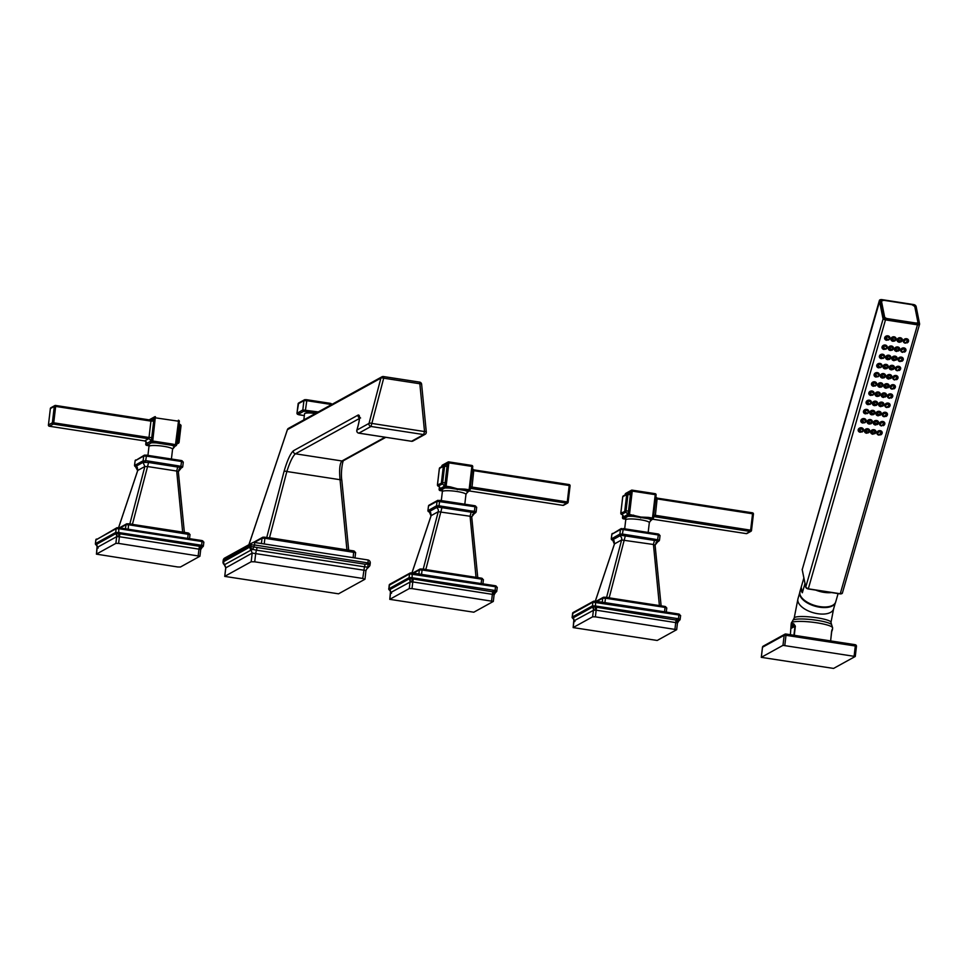 <?xml version="1.0" encoding="UTF-8"?>
<svg xmlns="http://www.w3.org/2000/svg" width="968" height="968" viewBox="0 0 968 968"><rect width="100%" height="100%" fill="white"/><g stroke="black" fill="none" stroke-linecap="round" stroke-linejoin="round"><path stroke-width="1.45" d="M383.534 376.588L419.604 382.106L419.846 383.751L383.691 378.185L383.364 376.564A2.372 2.287 61.1 0 0 380.884 378.137A2.372 0.847 14.7 0 1 383.691 378.185L371.845 423.427A2.372 0.847 -165.3 0 0 369.038 423.379A2.372 2.287 61.1 0 0 370.974 426.464L358.862 433.144A2.372 2.287 -118.9 0 1 356.926 430.058C359.939 419.737 360.35 414.727 358.16 415.042L293.461 450.725C290.388 453.508 287.242 460.429 284.035 471.464L266.744 537.506M248.957 544.681L287.423 429.671A2.372 2.287 -118.9 0 1 288.488 428.352A2.372 2.372 0 0 0 287.387 429.671L248.897 544.706M358.692 433.107L411.461 441.275A2.372 2.372 0 0 0 412.973 441.009A2.372 2.287 -118.9 0 1 411.557 441.263L423.657 434.584L370.974 426.464L371.845 423.427L424.529 431.546L423.657 434.584A2.372 2.287 61.1 0 0 426.235 432.2A2.372 0.678 174.4 0 0 426.295 432.018A2.372 0.678 174.4 0 0 424.529 431.546L419.846 383.751A2.372 0.678 -5.6 0 1 421.612 384.223A2.372 0.678 -5.6 0 1 421.552 384.405M287.423 429.671L380.884 378.137L369.038 423.379L356.865 430.094A2.372 2.372 0 0 0 358.777 433.156L411.388 441.239M359.394 418.503L295.397 453.798C292.735 456.158 289.892 462.063 286.843 471.513L340.046 479.704A2.372 0.678 -5.6 0 1 341.813 480.176L341.813 480.176A2.372 0.678 -5.6 0 1 341.752 480.358M348.613 550.296L346.907 549.642L340.046 479.704C339.127 469.649 339.756 463.406 341.958 460.974L385.046 437.209M284.035 471.464A2.372 0.847 -165.3 0 1 286.843 471.513L269.503 537.724L346.895 549.86M266.696 537.676L269.491 537.93M223.269 560.387L223.293 560.182A2.94 2.844 61.1 0 1 224.721 558.04L252.418 542.77A2.94 2.844 61.1 0 1 254.173 542.455A2.94 0.641 98.8 0 1 254.281 542.431A2.94 0.641 98.8 0 1 254.536 544.972L370.187 563.267M367.683 559.952A2.94 0.641 98.8 0 1 367.792 559.928A2.94 0.641 98.8 0 1 368.034 562.456L367.84 564.054L365.045 564.235L250.809 546.509L223.088 561.985M225.81 567.841L252.188 553.091L366.001 570.527L367.767 567.127A2.94 2.601 33.4 0 0 369.994 564.876L370.272 563.182A2.94 2.94 0 0 0 367.792 559.928L254.281 542.431A2.94 2.94 0 0 0 252.418 542.77A2.94 2.844 61.1 0 0 250.99 544.911L250.809 546.509A2.94 2.601 -146.6 0 0 252.769 549.413L251.051 550.078A2.94 2.844 -118.9 0 1 250.071 547.489M365.045 564.235A2.94 0.641 -81.2 0 1 364.452 566.812L256.411 550.163L255.733 553.151L254.717 561.815L362.746 578.453L364.452 566.812L367.767 567.127A2.94 0.738 -97.3 0 0 367.84 564.054L370.079 564.78A2.94 2.94 0 0 1 369.607 566.062L367.84 567.986A2.94 2.844 61.1 0 1 367.707 568.059L367.429 568.204M224.721 558.04A2.94 2.94 0 0 0 223.221 560.278L223.027 561.876A2.94 2.94 0 0 0 224.201 564.598L225.75 567.732L224.733 576.396L225.834 567.635L224.709 564.889M224.225 564.61A2.94 2.856 -54.1 0 1 223.112 561.791L223.293 560.182L250.99 544.911L254.536 544.972L252.769 549.413L256.411 550.163A2.94 0.641 -81.2 0 0 257.004 547.598M224.733 576.396L338.534 593.82L364.9 579.275L362.746 578.453M224.806 576.299L251.172 561.755L254.717 561.815M360.592 417.994L359.322 417.099C359.673 418.914 358.85 423.258 356.865 430.094L356.902 430.155M315.411 413.493A9.498 1.525 -173.3 0 0 304.557 413.747L303.843 419.882M869.034 431.861A1.9 1.597 168.7 0 0 865.368 431.304A1.9 1.597 168.7 0 0 865.936 432.853L866.033 432.091L868.562 432.672L866.493 433.24L868.865 432.26A1.9 1.597 168.7 0 0 869.034 431.861M865.44 432.248L864.932 431.147A2.19 1.839 -11.3 0 1 864.968 429.744M869.095 431.583A2.662 2.239 168.7 0 0 869.603 430.155M864.436 431.196A2.662 2.239 168.7 0 0 865.465 432.309M868.55 429.018A2.19 1.839 -11.3 0 1 869.131 430.3L869.095 431.522M868.538 432.769A2.662 2.239 168.7 0 0 867.183 428.727A2.662 2.239 168.7 0 0 866.433 433.192M862.306 431.813A2.662 2.239 168.7 0 0 860.951 427.759A2.662 2.239 168.7 0 0 860.25 432.248M872.737 433.398L874.733 433.519L872.446 433.265L872.785 434.245L875.096 433.228A1.9 1.597 168.7 0 1 874.89 433.495L872.446 433.265L874.769 433.749A2.662 2.239 168.7 0 0 873.414 429.683A2.662 2.239 168.7 0 0 872.664 434.16M880.698 434.862A2.662 2.239 168.7 0 0 879.658 430.639A2.662 2.239 168.7 0 0 878.896 435.116M864.944 422.617A2.662 2.239 168.7 0 0 863.589 418.563A2.662 2.239 168.7 0 0 862.887 423.052M871.188 423.573A2.662 2.239 168.7 0 0 869.821 419.531A2.662 2.239 168.7 0 0 869.07 423.996M875.375 424.202L877.383 424.311L875.084 424.069L875.423 425.049L877.734 424.032A1.9 1.597 168.7 0 1 877.528 424.299L875.084 424.069L877.407 424.553A2.662 2.239 168.7 0 0 876.064 420.487A2.662 2.239 168.7 0 0 875.302 424.964M883.336 425.666A2.662 2.239 168.7 0 0 882.296 421.443A2.662 2.239 168.7 0 0 881.533 425.92L884.195 424.093A1.9 1.597 168.7 0 0 880.481 424.02A1.9 1.597 168.7 0 0 881.049 425.569L883.917 425.061L884.195 424.093M867.594 413.421A2.662 2.239 168.7 0 0 866.227 409.367A2.662 2.239 168.7 0 0 865.525 413.856M873.826 414.377A2.662 2.239 168.7 0 0 872.47 410.335A2.662 2.239 168.7 0 0 871.708 414.8M878.012 415.006L880.021 415.115L877.734 414.873L878.073 415.853L880.372 414.836A1.9 1.597 168.7 0 1 880.166 415.103L877.734 414.873L880.045 415.357A2.662 2.239 168.7 0 0 878.702 411.291A2.662 2.239 168.7 0 0 877.94 415.768M885.974 416.47A2.662 2.239 168.7 0 0 884.933 412.247A2.662 2.239 168.7 0 0 884.171 416.724M870.232 404.225A2.662 2.239 168.7 0 0 868.865 400.171A2.662 2.239 168.7 0 0 868.175 404.66M876.463 405.181A2.662 2.239 168.7 0 0 875.108 401.139A2.662 2.239 168.7 0 0 874.346 405.604M880.65 405.81L882.659 405.919L880.372 405.677L880.711 406.657L883.01 405.64A1.9 1.597 168.7 0 1 882.804 405.907L880.372 405.677L882.683 406.161A2.662 2.239 168.7 0 0 881.34 402.095A2.662 2.239 168.7 0 0 880.577 406.572M888.612 407.274A2.662 2.239 168.7 0 0 887.571 403.051A2.662 2.239 168.7 0 0 886.821 407.528L889.483 405.701A1.9 1.597 168.7 0 0 885.756 405.628A1.9 1.597 168.7 0 0 886.325 407.177L889.205 406.669L889.398 405.81M872.87 395.029A2.662 2.239 168.7 0 0 871.515 390.975A2.662 2.239 168.7 0 0 870.813 395.452M879.101 395.985A2.662 2.239 168.7 0 0 877.746 391.943A2.662 2.239 168.7 0 0 876.984 396.408M883.3 396.614L885.296 396.723L883.01 396.481L883.348 397.461L885.659 396.444A1.9 1.597 168.7 0 1 885.454 396.711L883.01 396.481L885.333 396.965A2.662 2.239 168.7 0 0 883.978 392.899A2.662 2.239 168.7 0 0 883.227 397.376M891.262 398.078A2.662 2.239 168.7 0 0 890.209 393.855A2.662 2.239 168.7 0 0 889.459 398.332L892.121 396.505A1.9 1.597 168.7 0 0 888.406 396.432A1.9 1.597 168.7 0 0 888.975 397.981L891.843 397.473L892.121 396.505M875.508 385.833A2.662 2.239 168.7 0 0 874.152 381.779A2.662 2.239 168.7 0 0 873.451 386.256M881.739 386.789A2.662 2.239 168.7 0 0 880.384 382.747A2.662 2.239 168.7 0 0 879.634 387.212M885.938 387.418L887.934 387.527L885.647 387.285L885.986 388.265L888.297 387.248A1.9 1.597 168.7 0 1 888.092 387.515L885.647 387.285L887.971 387.769A2.662 2.239 168.7 0 0 886.615 383.703A2.662 2.239 168.7 0 0 885.865 388.18M893.9 388.882A2.662 2.239 168.7 0 0 892.859 384.659A2.662 2.239 168.7 0 0 892.097 389.136M878.145 376.637A2.662 2.239 168.7 0 0 876.79 372.583A2.662 2.239 168.7 0 0 876.088 377.06M884.389 377.593A2.662 2.239 168.7 0 0 883.022 373.551A2.662 2.239 168.7 0 0 882.271 378.016M888.576 378.222L890.584 378.331L888.285 378.089L888.624 379.069L890.935 378.052A1.9 1.597 168.7 0 1 890.729 378.319L888.285 378.089L890.608 378.573A2.662 2.239 168.7 0 0 889.265 374.507A2.662 2.239 168.7 0 0 888.503 378.984M896.537 379.686A2.662 2.239 168.7 0 0 895.497 375.463A2.662 2.239 168.7 0 0 894.735 379.94L897.396 378.113A1.9 1.597 168.7 0 0 893.682 378.04A1.9 1.597 168.7 0 0 894.25 379.589L897.118 379.081L897.396 378.113M880.795 367.441A2.662 2.239 168.7 0 0 879.428 363.387A2.662 2.239 168.7 0 0 878.726 367.864M887.027 368.397A2.662 2.239 168.7 0 0 885.672 364.355A2.662 2.239 168.7 0 0 884.909 368.82M893.258 369.365A2.662 2.239 168.7 0 0 891.903 365.311A2.662 2.239 168.7 0 0 891.141 369.788M899.175 370.49A2.662 2.239 168.7 0 0 898.135 366.267A2.662 2.239 168.7 0 0 897.384 370.744L900.046 368.917A1.9 1.597 168.7 0 0 896.32 368.844A1.9 1.597 168.7 0 0 896.888 370.393L899.768 369.885L899.962 369.026M883.433 358.245A2.662 2.239 168.7 0 0 882.078 354.191A2.662 2.239 168.7 0 0 881.376 358.668M889.665 359.201A2.662 2.239 168.7 0 0 888.309 355.159A2.662 2.239 168.7 0 0 887.547 359.624M893.863 359.83L895.86 359.939L893.573 359.697L893.912 360.677L896.211 359.66A1.9 1.597 168.7 0 1 896.005 359.927L893.573 359.697L895.896 360.181A2.662 2.239 168.7 0 0 894.541 356.115A2.662 2.239 168.7 0 0 893.791 360.592M901.813 361.294A2.662 2.239 168.7 0 0 900.772 357.071A2.662 2.239 168.7 0 0 900.022 361.548M886.071 349.049A2.662 2.239 168.7 0 0 884.716 344.995A2.662 2.239 168.7 0 0 884.014 349.472M892.302 350.005A2.662 2.239 168.7 0 0 890.947 345.963A2.662 2.239 168.7 0 0 890.185 350.428M896.501 350.634L898.498 350.743L896.211 350.501L896.55 351.481L898.861 350.464A1.9 1.597 168.7 0 1 898.655 350.731L896.211 350.501L898.534 350.985A2.662 2.239 168.7 0 0 897.179 346.919A2.662 2.239 168.7 0 0 896.428 351.396M904.463 352.098A2.662 2.239 168.7 0 0 903.41 347.875A2.662 2.239 168.7 0 0 902.66 352.352L905.322 350.525A1.9 1.597 168.7 0 0 901.607 350.452A1.9 1.597 168.7 0 0 902.176 352.001L905.044 351.493L905.322 350.525M888.709 339.853A2.662 2.239 168.7 0 0 887.354 335.799A2.662 2.239 168.7 0 0 886.652 340.276M894.94 340.809A2.662 2.239 168.7 0 0 893.585 336.767A2.662 2.239 168.7 0 0 892.835 341.232M901.184 341.764A2.662 2.239 168.7 0 0 899.816 337.723A2.662 2.239 168.7 0 0 899.066 342.2M907.101 342.902A2.662 2.239 168.7 0 0 906.06 338.679A2.662 2.239 168.7 0 0 905.298 343.156L907.96 341.329A1.9 1.597 168.7 0 0 904.245 341.256A1.9 1.597 168.7 0 0 904.814 342.805L907.681 342.297L907.887 341.438M882.017 300.491A3.037 1.512 16 0 0 881.049 301.229A3.037 1.512 16 0 0 881.037 301.617L884.147 317.093A3.037 1.512 16 0 0 887.402 319.15L915.522 323.481A3.037 1.512 16 0 0 918.124 322.707A3.037 1.512 16 0 0 918.136 322.32L918.087 322.078M802.339 592.755L801.214 587.165A18.622 9.244 16 0 0 801.117 587.479A18.622 9.244 16 0 0 801.044 589.839A18.622 9.244 16 0 0 802.339 592.755L804.965 583.583M801.214 587.165L803.851 578.005M838.094 593.59L836.812 598.067A18.622 9.244 16 0 0 836.909 597.752A18.622 9.244 16 0 0 836.993 597.438M799.737 592.67A18.525 9.196 16 0 0 799.774 594.618A18.525 9.196 16 0 0 816.944 606.682A18.525 9.196 16 0 0 835.311 602.882M801.94 597.897A17.86 8.869 16 0 0 830.689 606.149M831.899 629.878L830.605 640.913M794.28 635.31L795.357 626.139L793.712 623.755L791.739 623.682L791.062 625.413A1.9 1.73 179.9 0 1 791.074 625.207M855.228 644.724A1.525 1.464 -118.9 0 1 856.426 646.309M855.228 656.485L833.569 668.428L761.284 657.345L782.979 645.354L855.228 656.485M761.284 657.345L762.469 647.29A1.525 1.525 0 0 1 763.244 646.128A1.525 1.464 61.1 0 0 762.506 647.241L762.494 647.338M761.332 657.296L762.506 647.241L784.165 635.286A1.525 1.464 -118.9 0 1 785.81 634.028L785.992 635.323L784.165 635.286L782.979 645.354M784.806 645.378L785.992 635.323L855.301 645.995L855.18 644.7L785.919 634.04M832.105 630.531A1.9 1.888 -147.3 0 0 832.395 629.708L831.681 631.741M831.645 631.027L830.641 640.913M793.929 635.262L794.994 626.223L792.114 625.086L791.509 626.526A1.9 1.73 179.9 0 1 791.062 625.413L790.396 634.718M795.357 626.139L791.195 628.317L791.509 626.526L793.905 625.207A1.9 1.67 -68.7 0 1 793.712 623.755M862.851 430.627A2.662 2.239 168.7 0 0 863.371 429.199M858.205 430.228A2.662 2.239 168.7 0 0 859.233 431.353M858.737 428.776A2.19 1.839 168.7 0 0 858.701 430.179L859.209 431.292A1.9 1.597 168.7 0 0 859.814 431.958M862.839 429.731A2.19 1.839 168.7 0 0 862.319 428.062M859.427 430.01L859.185 430.845L859.366 429.877L862.234 431.934L862.621 431.304A1.9 1.597 168.7 0 0 859.366 429.877L859.088 430.833A1.9 1.597 168.7 0 0 859.209 431.292M859.705 431.885L862.234 431.934L859.947 432.055L859.185 430.845M860.08 430.82L861.29 431.268M860.903 431.522L859.959 430.203M875.326 432.551A2.662 2.239 168.7 0 0 875.834 431.123M870.668 432.151A2.662 2.239 168.7 0 0 871.696 433.277M875.096 433.228A1.9 1.597 168.7 0 0 873.693 430.941A1.9 1.597 168.7 0 0 871.672 433.216L871.164 432.103A2.19 1.839 -11.3 0 1 871.212 430.7M874.782 429.986A2.19 1.839 -11.3 0 1 875.362 431.256L875.326 432.478M871.672 433.216A1.9 1.597 168.7 0 0 872.18 433.809L872.785 434.245M874.358 433.507L873.1 433.434L874.37 433.265M881.558 433.507A2.662 2.239 168.7 0 0 882.078 432.079M876.911 433.119A2.662 2.239 168.7 0 0 877.94 434.233M877.903 434.172A1.9 1.597 168.7 0 0 878.412 434.765L881.558 433.289L881.279 434.257L878.92 435.128L881.279 434.257L881.558 433.289A1.9 1.597 168.7 0 0 877.843 433.216A1.9 1.597 168.7 0 0 877.903 434.172L877.395 433.059A2.19 1.839 -11.3 0 1 877.444 431.667M881.025 430.941A2.19 1.839 -11.3 0 1 881.606 432.224L881.558 433.434M881.243 434.245L881.485 433.398L881.279 434.257M880.698 433.991L879.67 434.209L880.602 433.555M879.525 434.39L880.577 433.386M865.489 421.431A2.662 2.239 168.7 0 0 866.009 420.003M860.842 421.032A2.662 2.239 168.7 0 0 861.871 422.157M861.375 419.58A2.19 1.839 168.7 0 0 861.338 420.983L861.847 422.096A1.9 1.597 168.7 0 0 862.464 422.762M865.477 420.536A2.19 1.839 168.7 0 0 864.956 418.866M862.065 420.814L861.822 421.649L862.004 420.681L864.872 422.738L865.259 422.108A1.9 1.597 168.7 0 0 862.004 420.681L861.726 421.637A1.9 1.597 168.7 0 0 861.847 422.096M862.343 422.689L864.872 422.738L862.585 422.859L861.822 421.649M862.73 421.624L863.928 422.072M863.541 422.326L862.597 421.007M871.732 422.387A2.662 2.239 168.7 0 0 872.241 420.959M867.074 422A2.662 2.239 168.7 0 0 868.102 423.113M868.078 423.052A1.9 1.597 168.7 0 0 868.574 423.657L871.091 423.73L869.131 424.044L868.671 422.895L871.091 423.73L871.502 423.064A1.9 1.597 168.7 0 0 870.099 420.777A1.9 1.597 168.7 0 0 868.078 423.052L867.57 421.951A2.19 1.839 -11.3 0 1 867.618 420.548M871.188 419.822A2.19 1.839 -11.3 0 1 871.769 421.104L871.732 422.326M870.946 423.524L868.865 423.004L871.2 423.476M870.571 423.439L869.264 423.113L870.595 423.27M877.964 423.355A2.662 2.239 168.7 0 0 878.484 421.927M873.317 422.956A2.662 2.239 168.7 0 0 874.346 424.081M877.734 424.032A1.9 1.597 168.7 0 0 876.33 421.745A1.9 1.597 168.7 0 0 874.31 424.02L873.801 422.907A2.19 1.839 -11.3 0 1 873.85 421.504M877.431 420.79A2.19 1.839 -11.3 0 1 878.012 422.06L877.964 423.282M874.31 424.02A1.9 1.597 168.7 0 0 874.818 424.613L875.423 425.049M876.996 424.311L875.737 424.238L877.02 424.069M884.195 424.311A2.662 2.239 168.7 0 0 884.716 422.883M879.549 423.923A2.662 2.239 168.7 0 0 880.577 425.037M880.541 424.976L880.045 423.863A2.19 1.839 -11.3 0 1 880.081 422.471M883.663 421.745A2.19 1.839 -11.3 0 1 884.244 423.028L884.207 424.238M884.123 424.202L881.558 425.932M883.336 424.795L882.308 425.012L883.252 424.359M882.175 425.194L883.215 424.19M868.139 412.235A2.662 2.239 168.7 0 0 868.647 410.807M863.48 411.836A2.662 2.239 168.7 0 0 864.509 412.961M864.025 410.384A2.19 1.839 168.7 0 0 863.976 411.787L864.485 412.9A1.9 1.597 168.7 0 0 865.102 413.566M868.115 411.339A2.19 1.839 168.7 0 0 867.594 409.67M864.714 411.618L864.472 412.453L864.642 411.485L867.51 413.542L867.909 412.912A1.9 1.597 168.7 0 0 864.642 411.485L864.364 412.441A1.9 1.597 168.7 0 0 864.485 412.9M864.981 413.493L867.51 413.542L865.223 413.663L864.472 412.453M865.368 412.429L866.566 412.876M866.178 413.13L865.247 411.811M874.37 413.191A2.662 2.239 168.7 0 0 874.89 411.763M869.724 412.804A2.662 2.239 168.7 0 0 870.752 413.917M870.716 413.856A1.9 1.597 168.7 0 0 871.224 414.461L873.729 414.534L871.769 414.849L871.309 413.699L873.729 414.534L874.14 413.868A1.9 1.597 168.7 0 0 872.737 411.581A1.9 1.597 168.7 0 0 870.716 413.856L870.208 412.755A2.19 1.839 -11.3 0 1 870.256 411.352M873.838 410.626A2.19 1.839 -11.3 0 1 874.419 411.908L874.37 413.13M873.584 414.328L871.502 413.808L873.838 414.28M873.221 414.244L871.902 413.917L873.233 414.074M880.602 414.159A2.662 2.239 168.7 0 0 881.122 412.731M875.955 413.759A2.662 2.239 168.7 0 0 876.984 414.885M880.372 414.836A1.9 1.597 168.7 0 0 878.98 412.549A1.9 1.597 168.7 0 0 876.947 414.824L876.439 413.711A2.19 1.839 -11.3 0 1 876.488 412.308M880.069 411.594A2.19 1.839 -11.3 0 1 880.65 412.864L880.614 414.086M876.947 414.824A1.9 1.597 168.7 0 0 877.456 415.417L878.073 415.853M879.646 415.115L878.375 415.042L879.658 414.873M886.833 415.115A2.662 2.239 168.7 0 0 887.354 413.687M882.187 414.727A2.662 2.239 168.7 0 0 883.215 415.841M883.191 415.78A1.9 1.597 168.7 0 0 883.687 416.373L886.833 414.897L886.567 415.865L884.195 416.736L886.567 415.865L886.833 414.897A1.9 1.597 168.7 0 0 883.119 414.824A1.9 1.597 168.7 0 0 883.191 415.78L882.683 414.667A2.19 1.839 -11.3 0 1 882.719 413.276M886.301 412.549A2.19 1.839 -11.3 0 1 886.882 413.832L886.845 415.042M886.519 415.853L886.761 415.006L886.567 415.865M885.974 415.599L884.946 415.816L885.889 415.163M884.812 415.998L885.853 414.994M870.776 403.039A2.662 2.239 168.7 0 0 871.297 401.611M866.13 402.64A2.662 2.239 168.7 0 0 867.159 403.765M866.663 401.188A2.19 1.839 168.7 0 0 866.614 402.591L867.122 403.704A1.9 1.597 168.7 0 0 867.739 404.37M870.752 402.144A2.19 1.839 168.7 0 0 870.244 400.474M867.352 402.422L867.11 403.257L867.28 402.289L870.159 404.346L870.547 403.716A1.9 1.597 168.7 0 0 867.28 402.289L867.001 403.245A1.9 1.597 168.7 0 0 867.122 403.704M867.63 404.297L870.159 404.346L867.872 404.467L867.11 403.257M868.006 403.233L869.216 403.68M868.828 403.934L867.885 402.615M877.008 403.995A2.662 2.239 168.7 0 0 877.528 402.567M872.362 403.608A2.662 2.239 168.7 0 0 873.39 404.721M873.354 404.66A1.9 1.597 168.7 0 0 873.862 405.265L876.367 405.338L874.406 405.652L873.947 404.503L876.367 405.338L876.778 404.672A1.9 1.597 168.7 0 0 875.387 402.385A1.9 1.597 168.7 0 0 873.354 404.66L872.846 403.559A2.19 1.839 -11.3 0 1 872.894 402.156M876.476 401.43A2.19 1.839 -11.3 0 1 877.056 402.712L877.008 403.934M876.234 405.132L874.14 404.612L876.476 405.084M875.859 405.048L874.54 404.721L875.871 404.878M883.24 404.963A2.662 2.239 168.7 0 0 883.76 403.535M878.593 404.564A2.662 2.239 168.7 0 0 879.622 405.689M883.01 405.64A1.9 1.597 168.7 0 0 881.618 403.353A1.9 1.597 168.7 0 0 879.597 405.628L879.089 404.515A2.19 1.839 -11.3 0 1 879.125 403.111M882.707 402.398A2.19 1.839 -11.3 0 1 883.288 403.668L883.252 404.89M879.597 405.628A1.9 1.597 168.7 0 0 880.093 406.221L880.711 406.657M882.284 405.919L881.013 405.846L882.296 405.677M889.483 405.919A2.662 2.239 168.7 0 0 889.991 404.491M884.825 405.531A2.662 2.239 168.7 0 0 885.853 406.645M885.829 406.584L885.321 405.471A2.19 1.839 -11.3 0 1 885.369 404.079M888.939 403.353A2.19 1.839 -11.3 0 1 889.519 404.636L889.483 405.846M886.833 407.54L889.205 406.669L889.483 405.701M888.612 406.403L887.583 406.62L888.527 405.967M887.45 406.802L888.491 405.798M873.414 393.843A2.662 2.239 168.7 0 0 873.935 392.415M868.768 393.444A2.662 2.239 168.7 0 0 869.796 394.569M869.3 391.992A2.19 1.839 168.7 0 0 869.252 393.395L869.76 394.508A1.9 1.597 168.7 0 0 870.377 395.174M873.402 392.947A2.19 1.839 168.7 0 0 872.882 391.278M869.99 393.226L869.748 394.061L869.917 393.093L872.797 395.15L873.184 394.521A1.9 1.597 168.7 0 0 869.917 393.093L869.651 394.049A1.9 1.597 168.7 0 0 869.76 394.508M870.268 395.101L872.797 395.15L870.51 395.271L869.748 394.061M870.643 394.036L871.853 394.484M871.466 394.738L870.522 393.419M879.646 394.799A2.662 2.239 168.7 0 0 880.166 393.371M874.999 394.412A2.662 2.239 168.7 0 0 876.028 395.525M876.004 395.464A1.9 1.597 168.7 0 0 876.5 396.069L879.005 396.142L877.044 396.456L876.585 395.307L879.005 396.142L879.416 395.476A1.9 1.597 168.7 0 0 878.024 393.189A1.9 1.597 168.7 0 0 876.004 395.464L875.495 394.363A2.19 1.839 -11.3 0 1 875.532 392.96M879.113 392.234A2.19 1.839 -11.3 0 1 879.694 393.516L879.658 394.738M878.871 395.936L876.79 395.416L879.125 395.888M878.496 395.851L877.177 395.525L878.52 395.682M885.889 395.767A2.662 2.239 168.7 0 0 886.398 394.339M881.231 395.368A2.662 2.239 168.7 0 0 882.259 396.493M885.659 396.444A1.9 1.597 168.7 0 0 884.256 394.157A1.9 1.597 168.7 0 0 882.235 396.432L881.727 395.319A2.19 1.839 -11.3 0 1 881.775 393.916M885.345 393.202A2.19 1.839 -11.3 0 1 885.926 394.472L885.889 395.694M882.235 396.432A1.9 1.597 168.7 0 0 882.731 397.025L883.348 397.461M884.921 396.723L883.663 396.65L884.933 396.481M892.121 396.723A2.662 2.239 168.7 0 0 892.641 395.295M887.475 396.336A2.662 2.239 168.7 0 0 888.503 397.449M888.467 397.388L887.958 396.275A2.19 1.839 -11.3 0 1 888.007 394.884M891.588 394.157A2.19 1.839 -11.3 0 1 892.169 395.44L892.121 396.65M892.036 396.614L889.483 398.344M891.262 397.207L890.221 397.424L891.165 396.771M890.088 397.606L891.129 396.602M876.052 384.647A2.662 2.239 168.7 0 0 876.572 383.219M871.406 384.248A2.662 2.239 168.7 0 0 872.434 385.373M871.938 382.796A2.19 1.839 168.7 0 0 871.902 384.199L872.41 385.312A1.9 1.597 168.7 0 0 873.015 385.978M876.04 383.751A2.19 1.839 168.7 0 0 875.52 382.082M872.628 384.03L872.386 384.865L872.567 383.897L875.435 385.954L875.822 385.325A1.9 1.597 168.7 0 0 872.567 383.897L872.289 384.853A1.9 1.597 168.7 0 0 872.41 385.312M872.906 385.905L875.435 385.954L873.148 386.075L872.386 384.865M873.281 384.841L874.491 385.288M874.104 385.542L873.16 384.223M882.296 385.603A2.662 2.239 168.7 0 0 882.804 384.175M877.637 385.216A2.662 2.239 168.7 0 0 878.666 386.329M878.641 386.268A1.9 1.597 168.7 0 0 879.138 386.873L881.642 386.946L879.694 387.26L879.234 386.111L881.642 386.946L882.066 386.28A1.9 1.597 168.7 0 0 880.662 383.994A1.9 1.597 168.7 0 0 878.641 386.268L878.133 385.167A2.19 1.839 -11.3 0 1 878.17 383.764M881.751 383.038A2.19 1.839 -11.3 0 1 882.332 384.32L882.296 385.542M881.509 386.74L879.428 386.22L881.763 386.692M881.134 386.656L879.827 386.329L881.158 386.486M888.527 386.571A2.662 2.239 168.7 0 0 889.048 385.143M883.881 386.171A2.662 2.239 168.7 0 0 884.909 387.297M888.297 387.248A1.9 1.597 168.7 0 0 886.894 384.961A1.9 1.597 168.7 0 0 884.873 387.236L884.365 386.123A2.19 1.839 -11.3 0 1 884.413 384.719M887.995 384.006A2.19 1.839 -11.3 0 1 888.576 385.276L888.527 386.498M884.873 387.236A1.9 1.597 168.7 0 0 885.381 387.829L885.986 388.265M887.559 387.527L886.301 387.454L887.571 387.285M894.759 387.527A2.662 2.239 168.7 0 0 895.279 386.099M890.112 387.139A2.662 2.239 168.7 0 0 891.141 388.253M891.105 388.192A1.9 1.597 168.7 0 0 891.613 388.785L894.759 387.309L894.48 388.277L892.121 389.148L894.48 388.277L894.759 387.309A1.9 1.597 168.7 0 0 891.044 387.236A1.9 1.597 168.7 0 0 891.105 388.192L890.596 387.079A2.19 1.839 -11.3 0 1 890.645 385.675M894.226 384.961A2.19 1.839 -11.3 0 1 894.807 386.244L894.759 387.454M894.444 388.265L894.686 387.418L894.48 388.277M893.9 388.011L892.871 388.228L893.803 387.575M892.738 388.41L893.779 387.406M878.702 375.451A2.662 2.239 168.7 0 0 879.21 374.023M874.043 375.052A2.662 2.239 168.7 0 0 875.072 376.177M874.576 373.6A2.19 1.839 168.7 0 0 874.54 375.003L875.048 376.116A1.9 1.597 168.7 0 0 875.665 376.782M878.678 374.555A2.19 1.839 168.7 0 0 878.158 372.886M875.266 374.834L875.024 375.669L875.205 374.701L878.073 376.758L878.472 376.129A1.9 1.597 168.7 0 0 875.205 374.701L874.927 375.657A1.9 1.597 168.7 0 0 875.048 376.116M875.544 376.709L878.073 376.758L875.786 376.879L875.024 375.669M875.931 375.644L877.129 376.092M876.742 376.346L875.81 375.027M884.933 376.407A2.662 2.239 168.7 0 0 885.454 374.979M880.287 376.02A2.662 2.239 168.7 0 0 881.303 377.133M881.279 377.072A1.9 1.597 168.7 0 0 881.788 377.677L884.292 377.75L882.332 378.064L881.872 376.915L884.292 377.75L884.704 377.084A1.9 1.597 168.7 0 0 883.3 374.798A1.9 1.597 168.7 0 0 881.279 377.072L880.771 375.971A2.19 1.839 -11.3 0 1 880.82 374.568M884.389 373.842A2.19 1.839 -11.3 0 1 884.97 375.124L884.933 376.346M884.147 377.544L882.066 377.024L884.401 377.496M883.772 377.459L882.465 377.133L883.796 377.29M891.165 377.375A2.662 2.239 168.7 0 0 891.685 375.947M886.519 376.976A2.662 2.239 168.7 0 0 887.547 378.101M890.935 378.052A1.9 1.597 168.7 0 0 889.531 375.765A1.9 1.597 168.7 0 0 887.511 378.04L887.003 376.927A2.19 1.839 -11.3 0 1 887.051 375.524M890.633 374.81A2.19 1.839 -11.3 0 1 891.213 376.08L891.165 377.302M887.511 378.04A1.9 1.597 168.7 0 0 888.019 378.633L888.624 379.069M890.197 378.331L888.939 378.258L890.221 378.089M897.396 378.331A2.662 2.239 168.7 0 0 897.917 376.903M892.75 377.944A2.662 2.239 168.7 0 0 893.779 379.057M893.754 378.996L893.246 377.883A2.19 1.839 -11.3 0 1 893.283 376.479M896.864 375.765A2.19 1.839 -11.3 0 1 897.445 377.048L897.409 378.258M897.324 378.222L894.759 379.952M896.537 378.815L895.509 379.032L896.453 378.379M895.376 379.214L896.416 378.21M881.34 366.255A2.662 2.239 168.7 0 0 881.848 364.827M876.681 365.856A2.662 2.239 168.7 0 0 877.71 366.981M877.226 364.404A2.19 1.839 168.7 0 0 877.177 365.807L877.686 366.92A1.9 1.597 168.7 0 0 878.303 367.586M881.316 365.359A2.19 1.839 168.7 0 0 880.795 363.69M877.915 365.638L877.673 366.473L877.843 365.505L880.711 367.562L881.11 366.933A1.9 1.597 168.7 0 0 877.843 365.505L877.565 366.461A1.9 1.597 168.7 0 0 877.686 366.92M878.194 367.513L880.711 367.562L878.436 367.683L877.673 366.473M878.569 366.449L879.767 366.896M879.392 367.15L878.448 365.831M887.571 367.211A2.662 2.239 168.7 0 0 888.092 365.783M882.925 366.824A2.662 2.239 168.7 0 0 883.953 367.937M883.917 367.876A1.9 1.597 168.7 0 0 884.425 368.481L886.93 368.554L884.97 368.869L884.51 367.719L886.93 368.554L887.341 367.888A1.9 1.597 168.7 0 0 885.938 365.601A1.9 1.597 168.7 0 0 883.917 367.876L883.409 366.775A2.19 1.839 -11.3 0 1 883.457 365.372M887.039 364.646A2.19 1.839 -11.3 0 1 887.62 365.928L887.571 367.15M886.785 368.348L884.704 367.828L887.039 368.3M886.422 368.264L885.103 367.937L886.434 368.094M893.803 368.179A2.662 2.239 168.7 0 0 894.323 366.751M889.156 367.779A2.662 2.239 168.7 0 0 890.185 368.905M893.367 369.123A1.9 1.597 168.7 0 0 892.181 366.569A1.9 1.597 168.7 0 0 890.149 368.844L889.652 367.731A2.19 1.839 -11.3 0 1 889.689 366.327M893.27 365.614A2.19 1.839 -11.3 0 1 893.851 366.884L893.815 368.106M890.149 368.844A1.9 1.597 168.7 0 0 890.657 369.437L893.573 368.856M893.222 369.135L891.213 369.026M892.847 369.135L891.576 369.062L892.859 368.893M900.034 369.135A2.662 2.239 168.7 0 0 900.555 367.707M895.388 368.735A2.662 2.239 168.7 0 0 896.416 369.861M896.392 369.8L895.884 368.687A2.19 1.839 -11.3 0 1 895.92 367.283M899.502 366.569A2.19 1.839 -11.3 0 1 900.083 367.852L900.046 369.062M897.396 370.756L899.768 369.885L900.046 368.917M899.175 369.619L898.147 369.836L899.09 369.183M898.014 370.018L899.054 369.014M883.978 357.059A2.662 2.239 168.7 0 0 884.498 355.631M879.331 356.66A2.662 2.239 168.7 0 0 880.36 357.785M879.864 355.208A2.19 1.839 168.7 0 0 879.815 356.611L880.323 357.724A1.9 1.597 168.7 0 0 880.94 358.39M883.953 356.163A2.19 1.839 168.7 0 0 883.445 354.494M880.553 356.442L880.311 357.277L880.481 356.309L883.36 358.354L883.748 357.736A1.9 1.597 168.7 0 0 880.481 356.309L880.202 357.265A1.9 1.597 168.7 0 0 880.323 357.724M880.832 358.317L883.36 358.366L881.074 358.487L880.311 357.277M881.207 357.252L882.417 357.7M882.029 357.954L881.086 356.635M890.209 358.015A2.662 2.239 168.7 0 0 890.729 356.587M885.563 357.628A2.662 2.239 168.7 0 0 886.591 358.741M886.555 358.68A1.9 1.597 168.7 0 0 887.063 359.285L889.568 359.358L887.608 359.673L887.148 358.523L889.568 359.358L889.979 358.692A1.9 1.597 168.7 0 0 888.588 356.406A1.9 1.597 168.7 0 0 886.555 358.68L886.059 357.579A2.19 1.839 -11.3 0 1 886.095 356.176M889.677 355.45A2.19 1.839 -11.3 0 1 890.257 356.732L890.221 357.954M889.435 359.152L887.341 358.632L889.677 359.104M889.06 359.067L887.741 358.741L889.072 358.898M896.441 358.983A2.662 2.239 168.7 0 0 896.961 357.555M891.794 358.584A2.662 2.239 168.7 0 0 892.823 359.709M896.211 359.66A1.9 1.597 168.7 0 0 894.819 357.374A1.9 1.597 168.7 0 0 892.798 359.648L892.29 358.535A2.19 1.839 -11.3 0 1 892.327 357.131M895.908 356.418A2.19 1.839 -11.3 0 1 896.489 357.688L896.453 358.91M892.798 359.648A1.9 1.597 168.7 0 0 893.295 360.241L893.912 360.677M895.485 359.939L894.214 359.866L895.497 359.697M902.684 359.939A2.662 2.239 168.7 0 0 903.192 358.511M898.026 359.539A2.662 2.239 168.7 0 0 899.054 360.665M899.03 360.604A1.9 1.597 168.7 0 0 899.526 361.197L902.684 359.721L902.406 360.689L900.046 361.56L902.406 360.689L902.684 359.721A1.9 1.597 168.7 0 0 898.957 359.648A1.9 1.597 168.7 0 0 899.03 360.604L898.522 359.491A2.19 1.839 -11.3 0 1 898.57 358.087M902.14 357.374A2.19 1.839 -11.3 0 1 902.72 358.656L902.684 359.866M902.357 360.677L902.6 359.83L902.406 360.689M901.813 360.423L900.784 360.641L901.728 359.987M900.651 360.822L901.692 359.818M886.615 347.863A2.662 2.239 168.7 0 0 887.136 346.435M881.969 347.464A2.662 2.239 168.7 0 0 882.997 348.589M882.501 346.012A2.19 1.839 168.7 0 0 882.453 347.415L882.961 348.528A1.9 1.597 168.7 0 0 883.578 349.194M886.603 346.967A2.19 1.839 168.7 0 0 886.083 345.298M883.191 347.246L882.949 348.081L883.119 347.101L885.998 349.158L886.385 348.541A1.9 1.597 168.7 0 0 883.119 347.101L882.852 348.069A1.9 1.597 168.7 0 0 882.961 348.528M883.469 349.121L885.998 349.158L883.711 349.291L882.949 348.081M883.845 348.056L885.055 348.504M884.667 348.758L883.724 347.439M892.847 348.819A2.662 2.239 168.7 0 0 893.367 347.391M888.2 348.432A2.662 2.239 168.7 0 0 889.229 349.545M889.205 349.484A1.9 1.597 168.7 0 0 889.701 350.089L892.206 350.162L890.257 350.476L889.798 349.327L892.206 350.162L892.617 349.496A1.9 1.597 168.7 0 0 891.225 347.209A1.9 1.597 168.7 0 0 889.205 349.484L888.697 348.383A2.19 1.839 -11.3 0 1 888.733 346.98M892.315 346.254A2.19 1.839 -11.3 0 1 892.895 347.536L892.859 348.758M892.072 349.956L889.991 349.436L892.327 349.908M891.697 349.871L890.379 349.545L891.722 349.702M899.09 349.787A2.662 2.239 168.7 0 0 899.599 348.359M894.432 349.387A2.662 2.239 168.7 0 0 895.46 350.513M898.861 350.464A1.9 1.597 168.7 0 0 897.457 348.178A1.9 1.597 168.7 0 0 895.436 350.452L894.928 349.339A2.19 1.839 -11.3 0 1 894.976 347.935M898.546 347.222A2.19 1.839 -11.3 0 1 899.127 348.492L899.09 349.714M895.436 350.452A1.9 1.597 168.7 0 0 895.932 351.045L896.55 351.481M898.122 350.731L896.864 350.67L898.135 350.501M905.322 350.743A2.662 2.239 168.7 0 0 905.842 349.315M900.676 350.343A2.662 2.239 168.7 0 0 901.704 351.469M901.668 351.408L901.16 350.295A2.19 1.839 -11.3 0 1 901.208 348.891M904.79 348.178A2.19 1.839 -11.3 0 1 905.37 349.46L905.322 350.67M905.237 350.634L902.684 352.364M904.463 351.227L903.422 351.444L904.366 350.791M903.289 351.626L904.342 350.622M889.253 338.667A2.662 2.239 168.7 0 0 889.774 337.239M884.607 338.268A2.662 2.239 168.7 0 0 885.635 339.393M885.139 336.816A2.19 1.839 168.7 0 0 885.103 338.219L885.611 339.332A1.9 1.597 168.7 0 0 886.228 339.998M889.241 337.771A2.19 1.839 168.7 0 0 888.721 336.102M885.829 338.05L885.587 338.885L885.768 337.905L888.636 339.962L889.023 339.344A1.9 1.597 168.7 0 0 885.768 337.905L885.49 338.873A1.9 1.597 168.7 0 0 885.611 339.332M886.107 339.925L888.636 339.962L886.349 340.095L885.587 338.885M886.494 338.861L887.692 339.308M887.305 339.562L886.361 338.243M895.497 339.623A2.662 2.239 168.7 0 0 896.005 338.195M890.838 339.236A2.662 2.239 168.7 0 0 891.867 340.349M891.843 340.288A1.9 1.597 168.7 0 0 892.339 340.893L894.843 340.966L892.895 341.281L892.435 340.131L894.843 340.966L895.267 340.3A1.9 1.597 168.7 0 0 893.863 338.014A1.9 1.597 168.7 0 0 891.843 340.288L891.334 339.187A2.19 1.839 -11.3 0 1 891.383 337.784M894.952 337.058A2.19 1.839 -11.3 0 1 895.533 338.34L895.497 339.562M894.71 340.76L892.629 340.24L894.964 340.712M894.335 340.675L893.028 340.349L894.359 340.506M901.728 340.591A2.662 2.239 168.7 0 0 902.249 339.151M897.082 340.191A2.662 2.239 168.7 0 0 898.11 341.317M901.293 341.535A1.9 1.597 168.7 0 0 900.095 338.981A1.9 1.597 168.7 0 0 898.074 341.256L897.566 340.143A2.19 1.839 -11.3 0 1 897.614 338.739M901.196 338.026A2.19 1.839 -11.3 0 1 901.777 339.296L901.728 340.518M898.074 341.256A1.9 1.597 168.7 0 0 898.582 341.849L901.498 341.268M901.135 341.547L899.139 341.438M900.76 341.535L899.502 341.474L900.772 341.305M907.96 341.547A2.662 2.239 168.7 0 0 908.48 340.119M903.313 341.147A2.662 2.239 168.7 0 0 904.342 342.273M904.306 342.212L903.797 341.099A2.19 1.839 -11.3 0 1 903.846 339.695M907.427 338.981A2.19 1.839 -11.3 0 1 908.008 340.264L907.96 341.474M905.322 343.168L907.681 342.297L907.96 341.329M907.101 342.031L906.072 342.249L907.016 341.595M905.939 342.43L906.98 341.426M867.933 432.635L866.626 432.309L867.957 432.466M388.773 588.919L388.785 588.822A1.137 1.113 101.1 0 0 389.245 589.923L408.992 578.949L411.4 578.707L495.725 592.307A1.137 1.101 -118.9 0 1 495.725 592.307L495.676 592.331A3.424 3.291 -118.9 0 1 495.725 592.307L495.64 592.356M389.209 585.241L409.549 573.879L409.101 577.618L411.836 577.666L411.4 578.707M390.588 592.646A3.424 3.255 -16.2 0 0 390.467 591.557L388.725 588.859L389.777 584.249L410.093 573.044L412.186 572.947L410.771 572.935A1.137 1.101 61.1 0 0 409.549 573.879L495.531 586.741L495.084 590.492L496.753 591.121A1.137 1.053 -139.8 0 1 496.064 591.992M412.223 572.959L495.434 585.773L495.531 586.741L497.262 587.31L496.753 591.121M390.31 590.335L389.245 589.923L390.31 590.335M389.777 584.249A1.137 1.101 61.1 0 0 389.233 585.083L388.858 588.822L409.101 577.618A1.137 1.053 40.2 0 0 409.646 578.683M497.189 587.382L495.434 585.773L412.186 572.947L412.138 577.751L495.084 590.492L494.999 591.581M391.58 593.239L390.636 592.585L389.777 599.349L390.467 591.557A3.424 3.255 -16.2 0 0 389.269 589.875A1.137 1.113 77.1 0 1 388.858 588.822M390.564 592.852L390.636 592.585A3.424 3.291 61.1 0 0 389.572 589.657A1.137 1.101 61.1 0 1 389.221 588.677M390.636 592.585L410.335 581.937A3.424 2.904 95.3 0 0 409.464 578.731A1.137 1.077 49.6 0 1 409.028 577.702M410.335 581.937L412.005 581.962L412.138 577.751M412.005 581.962L412.791 581.925A3.424 0.738 98.8 0 1 413.445 579.021L413.663 578.041M389.777 599.349L473.824 612.212L493.317 601.431L412.005 588.604L412.791 581.925L493.051 594.449A3.424 1.718 110.5 0 1 494.612 591.521L494.781 590.48M493.051 594.449L494.067 594.836A3.424 3.388 113.8 0 1 496.039 592.065A1.137 1.077 -130.4 0 0 496.318 591.908L495.749 592.295A1.137 1.101 -118.9 0 0 495.798 592.271M412.005 588.604L409.27 588.568L389.85 599.277M425.872 569.595L477.684 577.654M476.038 577.327L470.085 516.246L471.719 516.864L474.925 512.846L471.077 512.157L471.392 510.983L439.278 505.841L436.544 505.804L427.965 510.68M423.185 569.257L425.884 569.305L441.94 507.668L437.451 507.063L428.86 511.806A1.137 1.101 -110 0 1 427.965 510.535L428.497 505.998L437.076 501.267L436.544 505.804A1.137 1.089 -126.2 0 0 437.451 507.063M431.038 515.932L428.679 510.317M477.756 577.594L471.719 516.864M423.21 569.184L438.25 511.709L470.085 516.246L471.077 512.157L441.94 507.668L442.255 506.494M411.981 572.911L431.147 515.629L438.25 511.709A3.424 3.291 61.1 0 0 436.435 507.583A1.137 1.101 -118.9 0 1 435.794 506.397M428.86 511.806L429.913 512.181M429.707 512.132L427.904 510.596L428.497 505.998A1.137 1.101 61.1 0 1 429.054 505.163L437.621 500.432A1.137 1.101 61.1 0 0 437.076 501.267L474.949 506.724L474.417 511.261L471.392 510.983M471.803 516.9L473.388 513.79L474.429 513.439A1.137 1.101 61.1 0 0 474.768 513.318L475.651 512.641A1.137 1.089 53.8 0 0 476.075 511.89L475.651 512.641A1.137 1.089 53.8 0 1 474.925 512.846M476.075 511.89L474.417 511.261L474.078 512.52M438.843 507.087L439.714 500.335L474.852 505.744L474.949 506.724L476.607 507.353M448.813 461.905L471.767 465.426L472.735 466.685L469.988 490.038A1.137 1.137 0 0 1 469.407 490.909A1.137 1.101 61.1 0 0 469.952 490.086L469.117 489.76L468.718 491.03A1.137 1.101 61.1 0 0 469.407 490.909L468.403 491.466A1.137 1.101 -118.9 0 1 467.713 491.587L465.947 494.43A11.87 1.9 -173.3 0 0 456.956 491.502A11.87 1.9 -173.3 0 0 442.703 491.272A11.87 1.9 -173.3 0 0 442.364 491.659L441.311 500.577M472.711 466.636A1.137 1.101 61.1 0 0 471.815 465.451M440.041 490.558L440.113 490.582A1.137 1.101 -118.9 0 1 439.145 489.288L441.856 488.562L444.76 486.202L447.506 462.837L448.874 462.861L448.777 461.881L471.767 465.426A1.137 1.137 0 0 1 472.735 466.685L469.964 490.002M450.253 486.856L457.525 488.816L465.003 489.13L464.604 490.389L468.718 491.03L467.713 491.587A14.157 2.275 -173.3 0 0 464.604 490.389L449.854 488.126A14.157 2.275 -173.3 0 0 444.723 488.041L446.127 486.214L450.253 486.856L449.854 488.126L445.728 487.485A1.137 1.101 61.1 0 1 444.76 486.202L446.127 486.214L448.874 462.861L471.864 466.407L469.117 489.76L465.003 489.13M440.15 488.743A1.137 1.101 61.1 0 0 441.118 490.026L444.723 488.041A1.137 1.101 61.1 0 1 443.755 486.759M439.424 487.013L439.145 489.372M442.449 465.112L448.051 462.014A1.137 1.137 0 0 1 448.777 461.881L448.741 461.893A1.137 1.101 61.1 0 0 447.506 462.837L441.892 465.935A1.137 1.101 -118.9 0 1 442.449 465.112A1.137 1.137 0 0 0 441.856 465.971L441.807 466.624M469.323 490.957L562.892 505.369A1.137 1.137 0 0 0 563.618 505.248A1.137 1.101 -118.9 0 1 562.94 505.369L562.856 505.356M563.618 505.248L567.55 503.07A1.137 1.137 0 0 0 568.131 502.211L568.107 502.247A1.137 1.101 -118.9 0 1 566.873 503.191L562.94 505.369L469.335 490.945M568.119 502.162L570.067 485.815L568.131 502.211L567.272 501.932L566.873 503.191L471.597 488.513A2.275 2.19 61.1 0 0 470.133 488.816M470.073 489.36L471.997 487.255L473.824 469.879L569.099 484.557A1.137 1.137 0 0 1 570.067 485.815L569.196 485.537L567.272 501.932L470.363 486.807M570.031 485.767A1.137 1.101 61.1 0 0 569.148 484.581M132.483 524.39L184.295 532.461M182.649 532.122L176.696 471.041L178.33 471.67L181.548 467.641A1.137 1.089 53.8 0 0 182.262 467.447L182.262 467.447A1.137 1.089 53.8 0 0 182.686 466.697L179.08 469.395M95.82 540.035L116.704 527.85A1.137 1.101 61.1 0 1 117.394 527.729L202.046 540.567L201.707 545.286L203.365 545.928A1.137 1.053 -139.8 0 1 202.687 546.799L202.348 547.114A1.137 1.101 -118.9 0 1 202.348 547.114L202.36 547.101A1.137 1.101 -118.9 0 0 202.409 547.065M95.396 543.726L95.844 539.878L116.16 528.673L118.895 528.722L202.143 541.548L203.873 542.104L203.365 545.928M97.199 547.44A3.424 3.255 -16.2 0 0 97.078 546.363L95.408 543.629A1.137 1.113 101.1 0 0 95.856 544.73L115.615 533.743L118.023 533.501L202.687 546.799M201.61 546.388L201.707 545.286L118.749 532.545L118.798 527.741L116.704 527.85A1.137 1.101 61.1 0 0 116.16 528.673L115.712 532.424L118.459 532.461L118.023 533.501M96.389 539.055A1.137 1.101 61.1 0 0 95.844 539.878L95.469 543.629L115.712 532.424A1.137 1.053 40.2 0 0 116.257 533.477M96.933 545.141L95.856 544.73L96.933 545.141M98.192 548.033L97.248 547.392L116.668 536.683L118.628 536.768L118.749 532.545M116.959 536.744A3.424 2.904 95.3 0 0 116.087 533.537A1.137 1.077 49.6 0 1 115.64 532.497M118.628 536.768L119.403 536.72A3.424 0.738 98.8 0 1 120.056 533.816L120.274 532.848M97.175 547.646L96.461 554.071L115.882 543.363L118.616 543.411L119.403 536.72L199.674 549.255A3.424 1.718 110.5 0 1 201.235 546.327L201.404 545.286M199.674 549.255L200.678 549.642A3.424 3.388 113.8 0 1 202.663 546.872A1.137 1.077 -130.4 0 0 202.929 546.702L202.36 547.101A3.424 3.291 -118.9 0 0 202.3 547.138L200.703 549.606L199.928 556.225L118.616 543.411M96.461 554.071L97.078 546.363A3.424 3.255 -16.2 0 0 95.88 544.669A1.137 1.113 77.1 0 1 95.469 543.629M96.401 554.144L177.701 566.97L180.447 567.006L199.928 556.225M184.368 532.388L178.33 471.67M129.821 523.99L144.861 466.515L147.559 466.552L148.552 462.474L143.046 462.377A1.137 1.101 -118.9 0 1 142.405 461.191L134.576 465.487M129.797 524.063L132.495 524.099L147.559 466.552L176.696 471.041L178.003 465.789L145.89 460.647L142.405 461.191M137.662 470.726L135.472 466.612L136.524 466.975M178.414 471.706C178.826 469.492 179.358 468.464 180 468.597L179.189 469.262M181.548 467.641L148.552 462.474L148.866 461.3M182.686 466.697L178.003 465.789M180.701 467.314L181.561 461.518L183.218 462.159M118.592 527.717L137.758 470.436L144.861 466.515L143.046 462.377L135.944 466.298A1.137 1.101 -118.9 0 1 135.29 465.124M145.466 461.893L146.422 456.109L181.561 461.518L181.464 460.538L183.291 462.087L182.758 466.612M144.063 461.869L143.155 460.599L143.688 456.061L146.422 456.109L146.337 455.129L181.427 460.55L144.922 455.117A1.137 1.101 61.1 0 0 143.688 456.061L135.121 460.792L134.588 465.33A1.137 1.101 -109.9 0 0 135.472 466.612M135.096 460.95L134.516 465.39L136.294 466.939L136.246 465.971M179.322 421.443A1.137 1.101 61.1 0 0 178.427 420.245L179.346 421.491L176.599 444.844A1.137 1.137 0 0 1 176.019 445.704L175.014 446.26A1.137 1.101 -118.9 0 1 174.337 446.381L175.341 445.825L171.215 445.195L171.614 443.925L152.738 441.021L155.388 416.688A1.137 1.101 61.1 0 0 154.118 417.644L178.487 421.201L175.341 445.825A1.137 1.101 61.1 0 0 176.563 444.881L171.614 443.925M173.187 448.039L174.337 446.381A14.157 2.275 -173.3 0 0 171.215 445.195L156.465 442.921L156.864 441.65M152.339 442.291L152.738 441.021L151.371 440.997A1.137 1.101 61.1 0 0 152.339 442.291L156.465 442.921A14.157 2.275 -173.3 0 0 151.335 442.836L152.339 442.291M146.652 445.365L146.688 445.389A1.137 1.101 -118.9 0 1 145.769 444.094L150.367 441.553A1.137 1.101 61.1 0 0 151.335 442.836L147.741 444.82A14.157 2.275 -173.3 0 0 148.745 445.304M146.773 443.538A1.137 1.101 61.1 0 0 147.741 444.82L146.737 445.377L148.915 445.716M146.035 441.807L145.757 444.179M175.014 446.26L172.57 449.225A11.87 1.9 -173.3 0 0 162.285 446.115A11.87 1.9 -173.3 0 0 149.314 446.079A11.87 1.9 -173.3 0 0 148.975 446.454L148.515 445.026L150.258 445.764M155.424 416.7L155.352 416.688A1.137 1.137 0 0 0 154.674 416.809L149.145 419.858M50.905 407.746A1.137 1.137 0 0 0 50.324 408.605L50.36 408.569A1.137 1.101 -118.9 0 1 50.905 407.746L54.849 405.568A1.137 1.101 -118.9 0 0 54.293 406.403L50.36 408.569L48.436 424.964L52.369 422.786L54.293 406.403L55.66 406.415L55.527 405.447A1.137 1.137 0 0 0 54.849 405.568A1.137 1.101 -118.9 0 1 55.527 405.447L150.851 420.124L55.612 405.459M50.348 408.653L48.436 424.964A1.137 1.101 61.1 0 0 49.404 426.247L53.337 424.081L53.736 422.81L149.012 437.488L148.612 438.758L53.337 424.081A1.137 1.101 61.1 0 1 52.369 422.786L53.736 422.81L55.66 406.415L150.935 421.104L149.012 437.488L151.758 437.536A3.424 0.738 98.8 0 1 150.548 441.335L146.616 443.501A3.424 0.738 98.8 0 1 146.107 441.94M49.32 426.235L49.356 426.259A1.137 1.137 0 0 1 48.4 425L48.424 425.049M572.149 617.173L572.161 617.076A1.137 1.113 101.1 0 0 572.608 618.177L592.368 607.19L594.775 606.96L679.088 620.561A1.137 1.101 -118.9 0 1 679.088 620.561L679.112 620.548A1.137 1.101 -118.9 0 0 679.161 620.524M572.572 613.494L592.912 602.132L592.464 605.871L595.211 605.92L594.775 606.96M573.951 620.899A3.424 3.255 -16.2 0 0 573.83 619.81L572.1 617.112L573.141 612.502L593.457 601.297L595.55 601.188L594.146 601.176A1.137 1.101 61.1 0 0 592.912 602.132L678.895 614.995L678.459 618.746L680.117 619.375A1.137 1.053 -139.8 0 1 679.439 620.246M678.362 619.835L678.459 618.746L595.501 606.004L595.55 601.188L678.798 614.014L678.895 614.995L680.625 615.563L680.117 619.375M573.685 618.588L572.608 618.177L573.685 618.588M573.141 612.502A1.137 1.101 61.1 0 0 572.596 613.325L572.221 617.076L592.464 605.871A1.137 1.053 40.2 0 0 593.009 606.924M574.944 621.48L574 620.839L573.153 627.591L573.83 619.81A3.424 3.255 -16.2 0 0 572.632 618.129A1.137 1.113 77.1 0 1 572.221 617.076M573.927 621.093L574 620.839A3.424 3.291 61.1 0 0 572.947 617.911A1.137 1.101 61.1 0 1 572.596 616.931M574 620.839L593.711 610.191A3.424 2.904 95.3 0 0 592.839 606.984A1.137 1.077 49.6 0 1 592.392 605.956M593.711 610.191L595.368 610.215L595.501 606.004M595.368 610.215L596.155 610.179A3.424 0.738 98.8 0 1 596.808 607.263L597.026 606.295M573.153 627.591L657.199 640.465L676.68 629.684L595.368 616.858L596.155 610.179L676.426 622.702A3.424 1.718 110.5 0 1 677.987 619.774L678.144 618.734M676.426 622.702L677.431 623.09A3.424 3.388 113.8 0 1 679.415 620.319A1.137 1.077 -130.4 0 0 679.681 620.149L679.112 620.548A3.424 3.291 -118.9 0 0 679.052 620.585L677.455 623.065L676.68 629.684M595.368 616.858L592.634 616.81L573.213 627.518M609.235 597.849L661.047 605.908M659.402 605.569L653.448 544.488L655.082 545.117L658.3 541.088L654.441 540.41L654.755 539.236L622.642 534.094L619.907 534.058L611.328 538.934M606.549 597.51L609.247 597.546L625.304 535.921L620.815 535.316L612.224 540.059A1.137 1.101 -110 0 1 611.34 538.777L611.873 534.239L620.44 529.52L619.907 534.058A1.137 1.089 -126.2 0 0 620.815 535.316M614.414 544.185L612.042 538.571M661.12 605.835L655.082 545.117M606.573 597.438L621.613 539.962L653.448 544.488L654.441 540.41L625.304 535.921L625.618 534.747M595.344 601.164L614.511 543.883L621.613 539.962A3.424 3.291 61.1 0 0 619.798 535.836A1.137 1.101 -118.9 0 1 619.157 534.651M612.224 540.059L613.276 540.434M611.849 534.396L611.268 538.849L613.01 540.374M655.167 545.153L656.752 542.044L657.792 541.681A1.137 1.101 61.1 0 0 658.143 541.572L659.014 540.894A1.137 1.089 53.8 0 0 659.438 540.144L659.014 540.894A1.137 1.089 53.8 0 1 658.3 541.088M659.438 540.144L654.755 539.236M657.453 540.773L658.313 534.965L659.97 535.606M622.218 535.34L623.174 529.556L658.313 534.965L658.216 533.997L623.126 528.601M656.074 494.89A1.137 1.101 61.1 0 0 655.179 493.704L656.098 494.938L653.352 518.291A1.137 1.137 0 0 1 652.771 519.163A1.137 1.101 61.1 0 0 653.315 518.328L652.492 518.013L652.093 519.284A1.137 1.101 61.1 0 0 652.771 519.163L651.766 519.719A1.137 1.101 -118.9 0 1 651.089 519.828L649.322 522.672A11.87 1.9 -173.3 0 0 640.32 519.743A11.87 1.9 -173.3 0 0 626.066 519.526A11.87 1.9 -173.3 0 0 625.727 519.901L624.687 528.831M632.177 490.159L655.142 493.68A1.137 1.137 0 0 1 656.098 494.938L653.327 518.255M623.404 518.812L623.489 518.836A1.137 1.101 -118.9 0 1 622.521 517.541L625.219 516.815L628.123 514.444A1.137 1.101 61.1 0 0 629.091 515.738L652.093 519.284L651.089 519.828A14.157 2.275 -173.3 0 0 647.967 518.642L648.366 517.384L652.492 518.013L655.227 494.66L632.237 491.115L632.104 490.147A1.137 1.101 61.1 0 0 630.87 491.091L632.237 491.115L629.49 514.468L640.901 517.057L648.366 517.384M623.525 516.985A1.137 1.101 61.1 0 0 624.493 518.279L629.091 515.738L629.49 514.468L628.123 514.444L630.87 491.091L625.255 494.188A1.137 1.101 -118.9 0 1 625.812 493.353A1.137 1.137 0 0 0 625.231 494.224L625.183 494.866M622.787 515.254L622.509 517.626M652.686 519.211L746.255 533.622A1.137 1.137 0 0 0 746.981 533.501A1.137 1.101 -118.9 0 1 746.304 533.61L746.219 533.598M746.981 533.501L750.926 531.323A1.137 1.137 0 0 0 751.507 530.464L751.47 530.5A1.137 1.101 -118.9 0 1 750.236 531.444L746.304 533.61L652.71 519.199M751.483 530.416L753.431 514.068L751.507 530.464L750.636 530.174L750.236 531.444L654.961 516.767A2.275 2.19 61.1 0 0 653.497 517.057M653.436 517.614L655.36 515.496L657.187 498.133L752.475 512.81A1.137 1.137 0 0 1 753.431 514.068L752.56 513.79L750.636 530.174L653.727 515.061M753.406 514.02A1.137 1.101 61.1 0 0 752.511 512.834M293.461 450.725A2.372 2.287 -118.9 0 0 295.397 453.798L341.958 460.974A2.372 2.287 61.1 0 0 343.374 460.732A2.372 2.287 61.1 0 0 343.374 460.72L385.809 437.33M264.833 537.228L354.518 551.24M253.362 542.443L262.643 537.325A1.234 1.186 61.1 0 1 263.381 537.192L264.796 537.204L264.893 538.269L355.559 552.631M254.378 542.455L262.05 538.22L264.893 538.269L264.228 543.968M353.163 557.665L353.731 550.901L262.643 537.325A1.234 1.186 61.1 0 0 262.05 538.22L261.421 543.532M364.984 579.179L365.916 570.612M251.172 561.755L252.188 553.091L251.051 550.078L224.685 564.622A2.94 2.844 -118.9 0 1 223.705 562.021M359.406 417.898A2.372 2.287 -118.9 0 1 358.16 415.042M316.379 412.961L303.783 411.231L297.987 414.437L304.339 415.623L298.809 414.776M303.783 411.231A1.137 1.101 -118.9 0 1 302.815 409.948L297.007 413.324M297.987 414.437A1.137 1.101 -118.9 0 1 297.007 413.142L298.108 403.837L303.916 400.631L302.815 409.948L318.266 411.932M298.083 403.995L298.108 403.837A1.137 1.101 61.1 0 1 298.652 403.003L296.946 413.227L298.858 414.788M330.536 403.39L331.371 403.729M306.735 399.724L330.499 403.366L330.487 405.181M332.399 404.939L330.499 403.366L304.46 399.808A1.137 1.101 61.1 0 1 305.15 399.687L306.699 399.699L306.783 400.679L331.637 404.551M298.652 403.003L304.46 399.808A1.137 1.101 61.1 0 0 303.916 400.631L306.783 400.679L305.295 411.255M880.239 299.765A2.468 1.222 16 0 0 879.416 300.382A2.468 1.222 16 0 0 879.404 300.697L882.925 318.242A2.468 1.222 16 0 0 885.563 319.912L917.47 324.837L840.26 593.735L808.365 588.822A2.468 1.222 -164 0 1 805.715 587.14L802.194 569.595A2.468 1.222 -164 0 1 802.206 569.281A2.468 1.222 -164 0 1 802.363 569.015M885.623 319.392L808.256 588.992L805.715 587.14L883.385 317.976A2.093 1.041 16 0 0 885.623 319.392L917.47 324.837A2.468 1.222 16 0 0 919.588 324.207A2.468 1.222 16 0 0 919.6 323.893L916.079 306.215L919.539 323.639M808.316 588.955L840.26 593.735A2.468 1.222 -164 0 0 842.378 593.106L840.163 593.916L808.232 588.943A2.093 1.041 -164 0 1 806.09 587.782M841.555 593.723A2.093 1.041 -164 0 1 840.212 593.868M842.39 592.791A2.468 1.222 -164 0 1 842.378 593.106L919.588 324.207L915.801 305.973A2.093 1.041 16 0 0 913.562 304.545L881.654 299.632A2.093 1.041 16 0 0 879.864 300.431L883.385 317.976M917.519 324.316A2.093 1.041 16 0 0 919.322 323.518M879.864 300.431L802.194 569.729L879.416 300.382L881.618 299.572L913.477 304.533M805.848 587.467L802.242 569.849M915.801 305.973L913.562 304.545M883.784 300.346A2.662 1.319 16 0 0 881.497 301.363L884.595 316.826A2.662 1.319 16 0 0 887.45 318.629L915.583 322.973A2.662 1.319 16 0 0 917.858 321.957L914.76 306.481A2.662 1.319 16 0 0 911.916 304.678L883.748 300.286L881.049 301.229M914.76 306.481L911.88 304.618L883.748 300.286M917.858 321.957L918.124 322.707M831.476 592.573A18.622 9.244 -164 0 1 815.951 590.178M836.909 597.752L835.723 601.878A18.622 9.244 -164 0 1 817.549 606.186A18.622 9.244 -164 0 1 799.858 593.965A18.622 9.244 -164 0 1 799.931 591.593L801.117 587.479M833.581 608.993L830.992 622.351A18.525 2.965 -173.3 0 0 814.959 617.499A18.525 2.965 -173.3 0 0 794.716 617.439A18.525 2.965 -173.3 0 0 794.196 618.032L797.971 598.769A18.525 9.196 16 0 0 797.898 601.128A18.525 9.196 16 0 0 815.492 613.288A18.525 9.196 16 0 0 833.581 608.993L835.36 602.798M830.992 622.351L831.597 624.602A19.662 3.158 -173.3 0 0 813.168 619.786A19.662 3.158 -173.3 0 0 793.3 619.931A19.662 3.158 6.7 0 0 793.082 620.077L794.196 618.032M793.082 620.077L791.304 623.09A20.812 3.34 6.7 0 1 791.885 622.424A20.812 3.34 -173.3 0 1 814.62 622.485A20.812 3.34 -173.3 0 1 832.625 627.942L832.432 629.66M854.127 656.062L855.301 645.995L856.45 646.37L855.24 656.377M792.114 625.086A1.9 1.827 -118.9 0 1 791.739 623.682M874.189 432.66L872.858 432.672M869.095 422.278L870.522 422.714M876.826 423.464L875.495 423.476M871.732 413.082L873.16 413.517M879.476 414.268L878.133 414.28M874.37 403.886L875.798 404.321M882.114 405.072L880.771 405.084M877.02 394.69L878.448 395.125M884.752 395.876L883.421 395.888M879.658 385.494L881.086 385.929M887.39 386.68L886.059 386.692M882.296 376.298L883.724 376.733M890.028 377.484L888.697 377.496M884.933 367.102L886.361 367.537M892.678 368.288L891.334 368.3M887.571 357.906L888.999 358.341M895.315 359.092L893.972 359.104M890.221 348.71L891.649 349.146M897.953 349.896L896.622 349.908M892.859 339.514L894.287 339.95M900.591 340.7L899.26 340.712M866.457 431.474L867.885 431.909M481.628 578.198L482.379 578.501M422.024 569.015L481.58 578.174L481.677 579.154L483.347 579.796M412.779 573.032L419.894 569.099A1.137 1.101 61.1 0 1 420.584 568.99L421.988 569.002L422.084 569.983L481.677 579.154L481.156 583.571M413.517 573.153L419.35 569.934L422.084 569.983L421.564 574.387M482.923 583.837L483.407 579.723L481.58 578.174L419.894 569.099A1.137 1.101 61.1 0 0 419.35 569.934L418.878 573.976M495.471 585.785L496.221 586.1M408.641 577.969A1.137 1.101 61.1 0 0 408.992 578.949A3.424 3.291 61.1 0 1 410.057 581.877L409.27 588.568M493.244 590.311L493.027 591.279A3.424 0.738 98.8 0 0 492.373 594.183L491.587 600.862M496.427 591.787A1.137 1.077 -130.4 0 1 496.318 591.908L496.826 591.012M472.578 514.456L474.429 513.439M438.31 500.323A1.137 1.101 61.1 0 0 437.621 500.432L438.31 500.323M474.889 505.768L475.639 506.07M439.75 500.347L474.852 505.744L476.679 507.28L476.147 511.818M428.485 506.155L429.054 505.163M442.134 490.51A14.157 2.275 -173.3 0 1 441.118 490.026L440.113 490.582L442.303 490.921M457.525 488.816L457.344 489.711M441.88 466.019L441.783 466.636M442.207 466.407A3.424 0.738 98.8 0 1 442.715 465.608L446.647 463.43A3.424 0.738 98.8 0 1 447.059 466.346L445.135 482.729A3.424 0.738 98.8 0 1 443.937 486.529L440.004 488.707A3.424 0.738 98.8 0 1 439.496 487.146M441.856 488.562A1.137 1.101 61.1 0 0 442.134 489.469M438.214 486.154L442.243 484.012A1.137 1.101 61.1 0 1 441.396 482.742L443.332 466.334L439.387 468.488L437.463 484.92L442.654 482.729L444.578 466.334L447.059 466.346M443.937 486.529A2.275 2.19 -118.9 0 0 442.243 484.012L442.654 482.729L445.135 482.729M439.944 467.653L439.387 468.512A1.137 1.101 -118.9 0 1 439.944 467.653L443.876 465.487A1.137 1.101 -118.9 0 1 444.433 465.354L443.876 465.487A1.137 1.101 -118.9 0 0 443.332 466.31L444.578 466.334L444.469 465.342A2.275 2.19 61.1 0 0 446.647 463.43M440.004 488.707A2.275 2.19 -118.9 0 0 438.31 486.178A1.137 1.101 61.1 0 1 437.463 484.92L437.451 484.98M442.558 466.213A2.275 2.19 61.1 0 0 442.715 465.608M472.444 469.153A2.275 2.19 -118.9 0 0 473.788 469.891L569.099 484.557L569.196 485.537L472.287 470.424M119.391 527.838L126.518 523.906A1.137 1.101 61.1 0 1 127.195 523.785L188.99 533.308M120.141 527.947L125.961 524.729L128.696 524.777L189.958 534.59M128.187 529.193L128.611 523.797L126.518 523.906A1.137 1.101 61.1 0 0 125.961 524.729L125.489 528.77M128.611 523.797L188.203 532.981L187.78 538.365M118.798 527.741L202.832 540.894M202.046 540.567L203.812 542.177M199.856 545.105L199.638 546.073A3.424 0.738 98.8 0 0 198.984 548.989L198.198 555.668M203.05 546.581A1.137 1.077 -130.4 0 1 202.929 546.702L203.437 545.819M95.844 543.471A1.137 1.101 61.1 0 0 96.195 544.452A3.424 3.291 61.1 0 1 97.248 547.392M115.265 532.763A1.137 1.101 61.1 0 0 115.615 533.743A3.424 3.291 61.1 0 1 116.668 536.683L115.882 543.363M181.5 460.562L182.25 460.865M135.665 459.969A1.137 1.101 61.1 0 0 135.121 460.792L144.244 455.238L146.337 455.129M150.367 441.553L151.371 440.997L154.118 417.644L149.895 419.967M150.064 420.003L153.271 418.236A3.424 0.738 98.8 0 1 153.682 421.14L151.758 437.536M178.39 420.221A1.137 1.137 0 0 1 179.346 421.491L176.575 444.796M179.092 442.231L181.004 425.92L178.523 443.162A1.137 1.101 -118.9 0 0 179.068 442.328L178.366 442.013L176.696 443.985M179.056 423.96A2.275 2.19 -118.9 0 0 180.157 424.637L181.04 425.884A1.137 1.101 61.1 0 0 180.254 424.662L178.366 442.013L176.987 441.614M181.04 425.884L178.911 425.218M176.684 444.179L178.523 443.162A1.137 1.101 -118.9 0 1 177.967 443.296A2.275 2.19 61.1 0 0 176.745 443.61M150.887 420.136A2.275 2.19 61.1 0 0 152.17 419.894L150.851 420.124L150.935 421.104L153.682 421.14M146.192 441.88L144.631 440.936L148.612 438.758A2.275 2.19 -118.9 0 1 150.548 441.335M144.595 440.912L49.404 426.247L144.68 440.924A2.275 2.19 -118.9 0 1 146.616 443.501M152.17 419.894A2.275 2.19 61.1 0 0 153.271 418.236M664.992 606.452L665.742 606.755M605.399 597.268L664.955 606.428L665.04 607.408L666.71 608.037M596.143 601.285L603.27 597.353A1.137 1.101 61.1 0 1 603.947 597.232L605.363 597.244L605.448 598.224L665.04 607.408L664.532 611.824M596.881 601.394L602.713 598.188L605.448 598.224L604.939 602.64M666.286 612.091L666.77 607.964L664.955 606.428L603.27 597.353A1.137 1.101 61.1 0 0 602.713 598.188L602.241 602.217M595.55 601.188L679.584 614.341M678.798 614.014L680.552 615.636M592.005 606.222A1.137 1.101 61.1 0 0 592.368 607.19A3.424 3.291 61.1 0 1 593.42 610.13L592.634 616.81M676.608 618.552L676.39 619.532A3.424 0.738 98.8 0 0 675.737 622.436L674.95 629.115M679.802 620.04A1.137 1.077 -130.4 0 1 679.681 620.149L680.189 619.266M655.941 542.709L657.792 541.681M612.417 533.416A1.137 1.101 61.1 0 0 611.873 534.239L620.996 528.685A1.137 1.101 61.1 0 0 620.44 529.52L623.174 529.556L623.09 528.576L658.216 533.997L660.043 535.534L659.51 540.059M621.674 528.564A1.137 1.101 61.1 0 0 620.996 528.685L621.674 528.564M658.252 534.009L659.002 534.324M625.497 518.763A14.157 2.275 -173.3 0 1 624.493 518.279L623.489 518.836L625.667 519.163M640.901 517.057L640.707 517.953M625.255 494.261L625.146 494.89M625.57 494.66A3.424 0.738 98.8 0 1 626.078 493.849L630.023 491.684A3.424 0.738 98.8 0 1 630.434 494.587L628.498 510.983A3.424 0.738 98.8 0 1 627.3 514.782L623.368 516.948A3.424 0.738 98.8 0 1 622.86 515.399M627.119 515A1.137 1.101 61.1 0 0 628.087 516.295A14.157 2.275 -173.3 0 1 633.217 516.367L633.616 515.109M625.219 516.815A1.137 1.101 61.1 0 0 625.51 517.723M621.577 514.395L625.606 512.254A1.137 1.101 61.1 0 1 624.759 510.995L626.695 494.575L622.751 496.729L620.827 513.173L626.018 510.971L627.942 494.587L630.434 494.587M627.3 514.782A2.275 2.19 -118.9 0 0 625.606 512.254L626.018 510.971L628.498 510.983M622.751 496.729A1.137 1.101 -118.9 0 1 623.307 495.906L627.24 493.728A1.137 1.101 -118.9 0 0 626.695 494.563L627.942 494.587L627.24 493.728A1.137 1.101 -118.9 0 1 627.796 493.607L628.922 493.341A2.275 2.19 61.1 0 0 630.023 491.684M623.307 495.906L622.739 496.838M623.368 516.948A2.275 2.19 -118.9 0 0 621.674 514.431A1.137 1.101 61.1 0 1 620.827 513.173L620.815 513.234M625.921 494.466A2.275 2.19 61.1 0 0 626.078 493.849M627.869 493.607A2.275 2.19 61.1 0 0 628.922 493.341M655.808 497.407A2.275 2.19 -118.9 0 0 657.151 498.133L752.475 512.81L752.56 513.79L655.663 498.665M412.973 441.009L425.085 434.329A2.372 2.372 0 0 0 426.295 432.018L421.612 384.223A2.372 2.372 0 0 0 419.604 382.106L383.449 376.54A2.372 2.372 0 0 0 381.936 376.806L288.488 428.352M348.674 550.126L341.813 480.176C340.542 472.723 342.672 460.538 343.531 460.623M353.731 550.901L355.631 552.546L354.99 557.955M835.723 601.878C833.46 612.792 801.238 605.52 799.846 594.231L799.931 591.593M797.971 598.769L799.75 592.573M831.597 624.602L832.625 627.942M763.244 646.128L784.903 634.185A1.525 1.525 0 0 1 785.859 634.016L855.18 644.7A1.525 1.525 0 0 1 856.45 646.37L855.276 656.437M791.304 623.09L791.098 624.796M862.863 430.554L862.899 429.344M865.501 421.358L865.537 420.148M868.139 412.162L868.175 410.952M870.776 402.966L870.825 401.756M873.414 393.77L873.463 392.56M876.064 384.574L876.1 383.364M878.702 375.378L878.738 374.168M881.34 366.182L881.376 364.972M893.246 369.377L891.274 369.873M883.978 356.986L884.026 355.776M886.627 347.79L886.664 346.58M889.265 338.594L889.302 337.384M901.172 341.789L899.187 342.285M495.676 592.331L494.091 594.812L493.317 601.431M411.944 572.911L431.05 515.787C430.978 513.149 430.554 511.915 429.756 512.084L430.663 512.362L429.671 512.132M472.469 514.589L474.768 513.318M439.399 486.977L439.121 489.324A1.137 1.137 0 0 0 440.077 490.594L442.315 490.933M468.403 491.466L466.661 493.184M442.679 490.607L441.904 490.219L442.364 491.659M465.947 494.43L464.809 504.195M439.351 468.548L437.427 484.932L439.581 487.073M444.469 465.342L445.558 465.088M473.824 469.879L472.239 468.597M188.203 532.981L190.018 534.518L189.534 538.644M118.556 527.705L137.662 470.593C137.589 467.919 137.153 466.685 136.367 466.891L137.287 467.169L136.294 466.939M146.011 441.771L145.732 444.13A1.137 1.137 0 0 0 146.688 445.389L148.927 445.74M148.975 446.454L147.935 455.371M172.57 449.225L171.421 458.989M180.205 424.625L178.85 423.403M595.308 601.152L614.414 544.04C614.353 541.39 613.918 540.156 613.119 540.338L614.027 540.616L613.046 540.386M655.832 542.842L658.143 541.572M622.763 515.23L622.485 517.577A1.137 1.137 0 0 0 623.44 518.836L625.679 519.187M651.766 519.707L650.036 521.425M626.042 518.86L625.267 518.473L625.727 519.901M649.322 522.672L648.173 532.448M655.142 493.68L632.14 490.135A1.137 1.137 0 0 0 631.414 490.256L625.812 493.353M622.714 496.79L620.79 513.185L622.944 515.327M657.187 498.133L655.602 496.85"/></g></svg>

